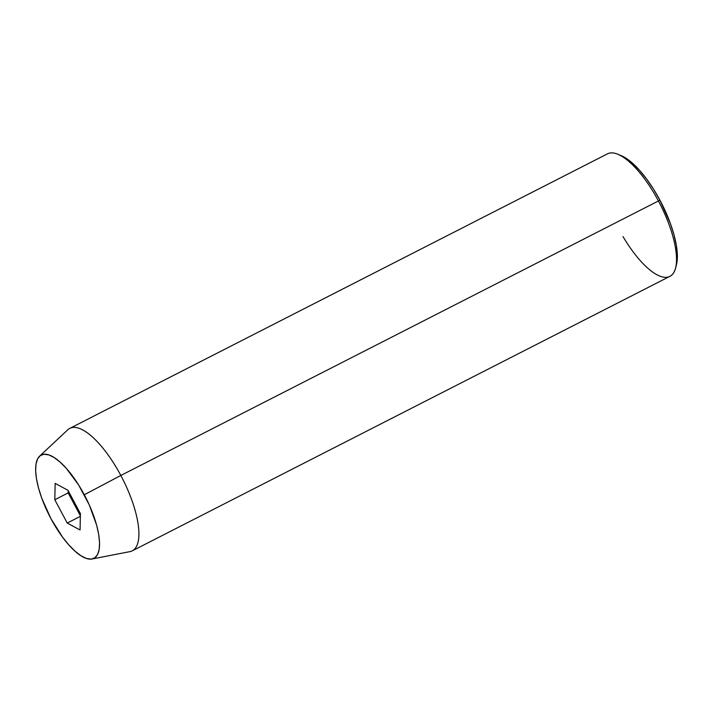 <?xml version="1.0" encoding="UTF-8"?>
<svg xmlns="http://www.w3.org/2000/svg" width="713" height="713" viewBox="0 0 713 713"><rect width="100%" height="100%" fill="white"/><g stroke="black" fill="none" stroke-linecap="round" stroke-linejoin="round"><path stroke-width="1.07" d="M675.674 267.785L676.521 264.371A65.872 23.074 -117 0 0 660.006 200.335L658.438 200.968A68.742 24.073 63 0 1 675.674 267.785A68.742 24.073 63 0 1 623.028 236.591M92.03 559.001L130.007 551.612A68.742 24.073 -117 0 0 120.827 475.464L84.286 494.751A57.994 20.312 63 0 1 92.03 559.001A57.994 20.312 63 0 1 50.917 518.609L62.628 537.254L68.894 544.982L75.097 551.247L81.024 555.792L86.425 558.448L91.112 559.126L94.891 557.78L97.619 554.464L99.196 549.322L99.562 542.54L98.697 534.376L96.638 525.151L89.294 504.947L78.644 485.009L66.318 468.37L60.106 462.113L54.188 457.568L48.787 454.903L44.099 454.234L40.32 455.58L37.593 458.887L36.015 464.038L35.65 470.821L36.515 478.976L38.573 488.209L41.746 498.146L50.917 518.609A57.994 20.312 63 0 1 39.554 456.213A57.994 20.312 63 0 1 84.286 494.751L120.827 475.464A68.742 24.073 63 0 1 132.315 550.819L669.926 276.323A68.742 24.073 -117 0 0 658.438 200.968L120.827 475.464L658.438 200.968A68.742 24.073 -117 0 0 607.405 153.874L69.794 428.379A68.742 24.073 63 0 1 120.827 475.464A68.742 24.073 -117 0 0 67.806 429.779L39.554 456.213M80.052 529.991L67.236 523.048L54.794 499.733L55.159 483.369L67.976 490.312L80.417 513.618L80.052 529.991L67.236 523.048L80.355 516.346L67.236 523.048L54.794 499.733L68.172 492.906L80.373 515.757L68.172 492.906L54.794 499.733L55.159 483.369L67.976 490.312L80.417 513.618L80.052 529.991M620.854 155.505L625.809 158.09L632.538 163.259L639.597 170.371L646.7 179.15L653.598 189.266L660.006 200.335L670.425 223.579L674.026 234.862L676.37 245.343L677.35 254.612L676.485 264.514M620.952 155.541L617.69 154.222A68.742 24.073 63 0 1 658.438 200.968L660.006 200.335A65.872 23.074 -117 0 0 620.952 155.541A65.872 23.074 -117 0 0 619.365 154.971M68.216 490.767L68.172 492.906L68.216 490.767"/></g></svg>
